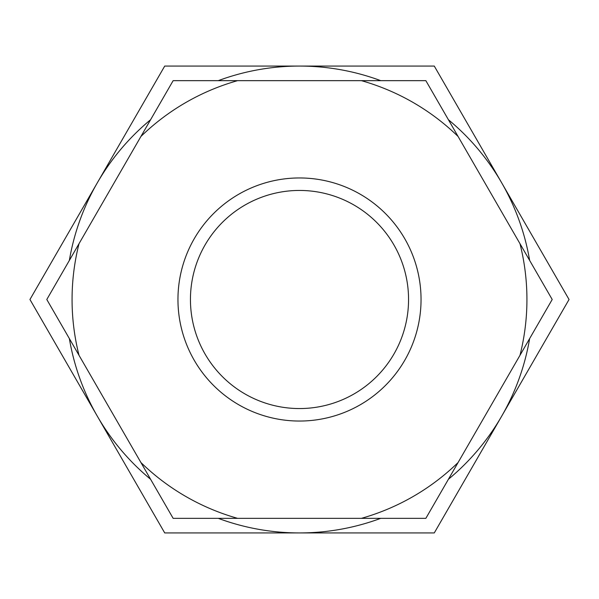 <?xml version="1.0" encoding="UTF-8"?>
<svg xmlns="http://www.w3.org/2000/svg" width="599" height="599" viewBox="0 0 599 599"><rect width="100%" height="100%" fill="white"/><g stroke="black" fill="none" stroke-linecap="round" stroke-linejoin="round"><path stroke-width="0.9" d="M299.5 408.555A109.055 109.055 0 0 1 190.445 299.5A109.055 109.055 0 0 1 299.5 190.445A109.055 109.055 0 0 1 408.555 299.5A109.055 109.055 0 0 1 299.5 408.555M421.045 299.5A121.545 121.545 0 0 1 299.5 421.045A121.545 121.545 0 0 1 177.955 299.5A121.545 121.545 0 0 1 299.5 177.955A121.545 121.545 0 0 1 421.045 299.5M519.977 355.319L552.203 299.5L519.977 243.681A227.433 227.433 0 0 1 519.977 355.319L458.078 462.533A227.433 227.433 0 0 1 361.399 518.345L237.601 518.345A227.433 227.433 0 0 1 140.922 462.533L79.023 355.319A227.433 227.433 0 0 1 79.023 243.681L46.797 299.5L79.023 355.319M79.023 243.681L140.922 136.467A227.433 227.433 0 0 1 237.601 80.655L361.399 80.655A227.433 227.433 0 0 1 458.078 136.467L519.977 243.681M237.601 80.655L173.148 80.655L140.922 136.467M458.078 136.467L425.852 80.655L361.399 80.655M140.922 462.533L173.148 518.345L237.601 518.345M361.399 518.345L425.852 518.345L458.078 462.533M69.357 338.577A233.438 233.438 0 0 0 97.338 416.215L29.95 299.5L97.338 182.785A233.438 233.438 0 0 1 150.589 119.725M529.643 260.423A233.438 233.438 0 0 0 501.663 182.785L569.05 299.5L501.663 416.215A233.438 233.438 0 0 0 529.643 338.577M218.268 80.655A233.438 233.438 0 0 1 380.732 80.655M448.411 119.725A233.438 233.438 0 0 1 501.663 182.785L434.275 66.062L164.725 66.062L97.338 182.785A233.438 233.438 0 0 0 69.357 260.423M380.732 518.345A233.438 233.438 0 0 1 218.268 518.345M150.589 479.275A233.438 233.438 0 0 1 97.338 416.215L164.725 532.938L434.275 532.938L501.663 416.215A233.438 233.438 0 0 1 448.411 479.275"/></g></svg>
